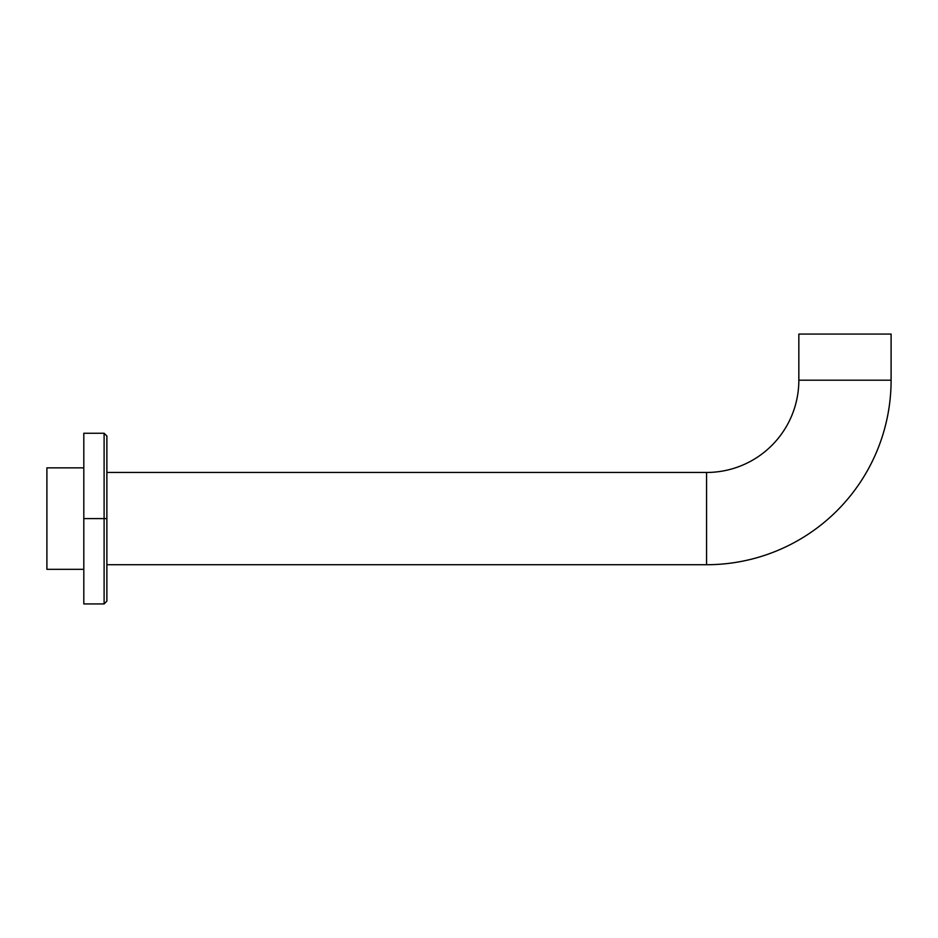 <?xml version="1.0" encoding="UTF-8"?>
<svg xmlns="http://www.w3.org/2000/svg" width="938" height="938" viewBox="0 0 938 938"><rect width="100%" height="100%" fill="white"/><g stroke="black" fill="none" stroke-linecap="round" stroke-linejoin="round"><path stroke-width="1.41" d="M46.9 569.331L46.9 467.851L83.81 467.851L46.9 467.851L46.9 569.331L83.81 569.331L46.9 569.331M83.81 569.331L83.81 518.597L104.106 518.597L104.106 603.931L104.106 518.597L106.873 518.597L106.873 601.164L104.106 603.931L83.81 603.931L83.81 433.25L104.106 433.25L104.106 518.597L104.106 433.25L106.873 436.018L106.873 518.597L83.81 518.597M106.873 472.459L706.572 472.459L706.572 564.723L106.873 564.723L706.572 564.723A184.528 184.528 0 0 0 891.1 380.195A184.528 184.528 0 0 1 706.572 564.723L706.572 472.459L106.873 472.459M798.836 380.195A92.264 92.264 0 0 1 706.572 472.459A92.264 92.264 0 0 0 798.836 380.195L891.1 380.195L798.836 380.195L798.836 334.069L891.1 334.069L891.1 380.195L891.1 334.069L798.836 334.069L798.836 380.195"/></g></svg>
